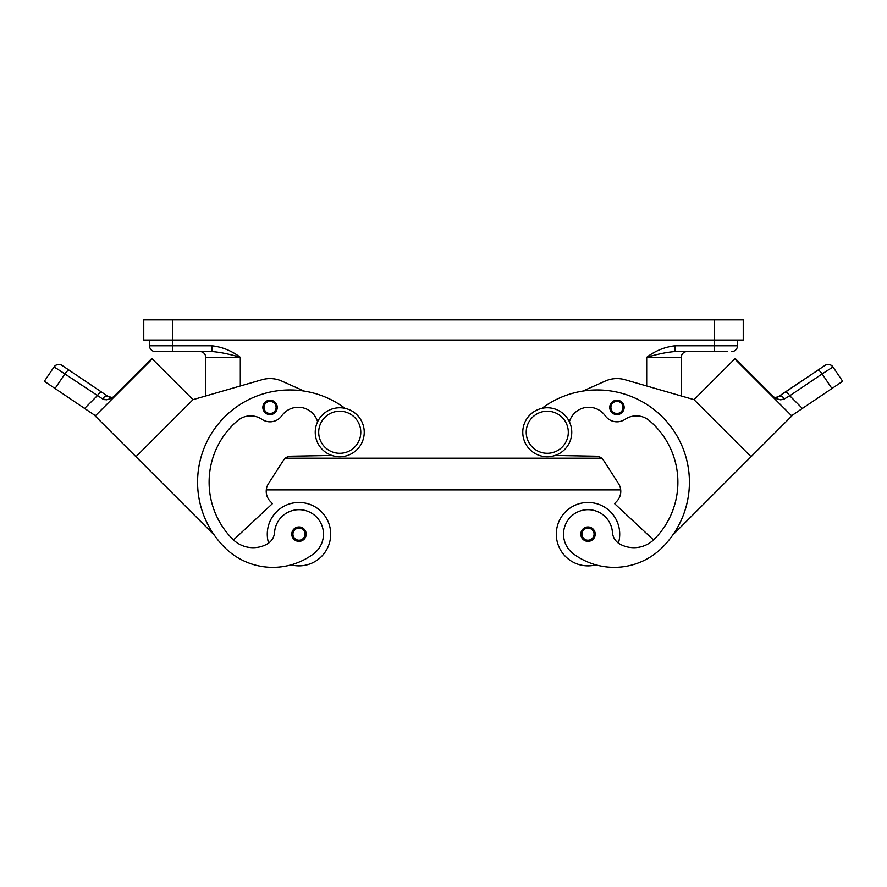 <?xml version="1.0" encoding="UTF-8"?>
<svg xmlns="http://www.w3.org/2000/svg" width="887" height="887" viewBox="0 0 887 887"><rect width="100%" height="100%" fill="white"/><g stroke="black" fill="none" stroke-linecap="round" stroke-linejoin="round"><path stroke-width="1.33" d="M547.257 407.754A24.503 24.503 0 0 0 522.765 432.257A24.503 24.503 0 0 0 547.257 456.75A24.503 24.503 0 0 0 571.76 432.257A24.503 24.503 0 0 0 547.257 407.754M339.743 456.75A24.503 24.503 0 0 1 315.24 432.257A24.503 24.503 0 0 1 339.743 407.754A24.503 24.503 0 0 1 364.235 432.257A24.503 24.503 0 0 1 339.743 456.75M267.286 534.174A31.699 31.699 0 0 1 298.986 502.463A31.699 31.699 0 0 1 330.696 534.174A31.699 31.699 0 0 0 298.986 502.463A31.699 31.699 0 0 0 268.584 543.143M298.986 526.967A7.207 7.207 0 0 1 306.192 534.174A7.207 7.207 0 0 1 298.986 541.369A7.207 7.207 0 0 1 291.779 534.174A7.207 7.207 0 0 1 298.986 526.967M595.909 564.875A31.699 31.699 0 0 1 556.304 534.174A31.699 31.699 0 0 1 588.014 502.463A31.699 31.699 0 0 1 618.416 543.143M588.014 541.369A7.207 7.207 0 0 0 595.221 534.174A7.207 7.207 0 0 0 588.014 526.967A7.207 7.207 0 0 0 580.808 534.174A7.207 7.207 0 0 0 588.014 541.369M727.395 351.551L674.929 351.551L674.929 345.786C664.574 347.017 655.16 350.853 646.69 357.317C657.522 354.09 666.935 352.161 674.929 351.551M687.048 351.551A5.765 5.765 0 0 0 681.283 357.317L681.283 395.979L693.989 399.649L751.056 456.716L672.867 534.905A92.226 92.226 0 0 0 582.837 391.078L605.189 381.088A28.816 28.816 0 0 1 624.958 379.703L693.989 399.649L735.19 358.459L775.094 398.374L780.726 399.837L784.485 398.862M199.952 351.551A5.765 5.765 0 0 1 205.717 357.317L205.717 395.979L193.011 399.649L135.944 456.716L214.133 534.905A92.226 92.226 0 0 1 304.163 391.078L281.811 381.088A28.816 28.816 0 0 0 262.042 379.703L193.011 399.649L151.81 358.459L111.906 398.374M155.28 351.551A5.765 5.765 0 0 1 151.211 349.866A5.765 5.765 0 0 0 155.28 351.551L212.071 351.551L212.071 345.786L149.515 345.786A5.765 5.765 0 0 0 151.211 349.866A5.765 5.765 0 0 1 149.515 345.786L149.515 340.031M555.107 455.463L596.33 456.217A8.648 8.648 0 0 1 603.437 460.187L618.483 483.559A14.414 14.414 0 0 1 616.554 501.543L614.514 503.583L653.519 539.961A28.816 28.816 0 0 1 619.791 544.019A14.414 14.414 0 0 1 612.451 532.444A24.503 24.503 0 0 0 568.412 519.472A24.503 24.503 0 0 0 573.335 553.765A68.177 68.177 0 0 0 662.401 547.401A92.226 92.226 0 0 0 666.891 421.791A92.226 92.226 0 0 0 541.935 408.342A92.226 92.226 0 0 1 582.837 391.078M616.953 400.203A7.207 7.207 0 0 1 624.149 407.41A7.207 7.207 0 0 1 616.953 414.617A7.207 7.207 0 0 1 609.746 407.41A7.207 7.207 0 0 1 616.953 400.203M777.622 397.121L817.847 370.201A5.765 1.464 -124 0 1 819.577 370.954A5.765 1.464 -124 0 1 822.127 373.926L832.982 366.952A5.765 5.765 0 0 0 824.977 365.389L785.461 392.054A5.765 1.464 56 0 1 787.179 392.797A5.765 1.464 56 0 1 789.74 395.768L822.127 373.926L831.951 388.495L791.581 415.726M831.951 388.495L842.65 381.288L832.982 366.952A5.765 5.765 0 0 0 824.977 365.389L817.847 370.201M785.461 392.054L778.908 396.467L775.626 397.454M317.601 421.78A20.179 20.179 0 0 0 281.789 415.737A14.414 14.414 0 0 1 261.964 419.329A20.179 20.179 0 0 0 237.605 420.649A80.706 80.706 0 0 0 232.749 539.252A28.816 28.816 0 0 0 267.209 544.019A14.414 14.414 0 0 0 274.549 532.444A24.503 24.503 0 0 1 318.588 519.472A24.503 24.503 0 0 1 313.665 553.765A68.177 68.177 0 0 1 224.599 547.401A92.226 92.226 0 0 1 220.109 421.791A92.226 92.226 0 0 1 345.065 408.342A92.226 92.226 0 0 0 304.163 391.078M274.549 532.444A24.503 24.503 0 0 1 318.588 519.472A24.503 24.503 0 0 1 313.665 553.765A68.177 68.177 0 0 1 224.599 547.401A68.177 68.177 0 0 0 291.091 564.875A31.699 31.699 0 0 0 330.696 534.174M270.047 400.203A7.207 7.207 0 0 1 277.254 407.41A7.207 7.207 0 0 1 270.047 414.617A7.207 7.207 0 0 1 262.851 407.41A7.207 7.207 0 0 1 270.047 400.203M95.419 415.726L84.598 408.43L97.26 395.768A5.765 1.464 -56 0 1 99.821 392.797A5.765 1.464 -56 0 1 101.539 392.054L62.023 365.389A5.765 5.765 0 0 0 54.018 366.952L44.35 381.288L55.049 388.495L64.873 373.926L102.448 398.817L106.274 399.837L111.895 398.374M57.101 368.815L64.873 373.926A5.765 1.464 124 0 1 67.423 370.954A5.765 1.464 124 0 1 69.153 370.201L62.023 365.389A5.765 5.765 0 0 0 54.018 366.952L57.101 368.815M109.423 397.132L111.873 397.431L108.092 396.467L101.539 392.054L108.092 396.467A5.765 3.393 -56 0 0 102.448 398.817L104.489 399.627M114.079 396.744L112.172 397.387M84.598 408.43L55.049 388.495M135.944 456.716L95.186 415.959L152.254 358.902M103.335 407.798L144.093 367.041M262.042 379.703A28.816 28.816 0 0 1 281.811 381.088M232.749 539.252A28.816 28.816 0 0 0 267.209 544.019A28.816 28.816 0 0 1 233.481 539.961L272.486 503.583L270.446 501.543A14.414 14.414 0 0 1 268.517 483.559L283.563 460.187A8.648 8.648 0 0 1 290.67 456.217L331.893 455.463M281.789 415.737A14.414 14.414 0 0 1 261.964 419.329M778.908 396.467A5.765 3.393 56 0 1 784.551 398.817L789.74 395.768L802.402 408.43M775.127 397.431L772.921 396.744L775.127 397.431M751.056 456.716L791.814 415.959L734.746 358.902M742.896 367.052L783.653 407.809M569.399 421.78A20.179 20.179 0 0 1 605.211 415.737A14.414 14.414 0 0 0 625.036 419.329A20.179 20.179 0 0 1 649.395 420.649A80.706 80.706 0 0 1 654.251 539.252A28.816 28.816 0 0 1 619.791 544.019A28.816 28.816 0 0 0 653.519 539.961A28.816 28.816 0 0 1 619.791 544.019M266.3 489.901L620.7 489.901M285.326 458.191L601.674 458.191M735.789 349.866A5.765 5.765 0 0 1 731.72 351.551A5.765 5.765 0 0 0 737.485 345.786A5.765 5.765 0 0 1 735.789 349.866M737.485 340.031L737.485 345.786L714.423 345.786L714.423 351.551M212.071 351.551C220.065 352.161 229.478 354.09 240.31 357.317C231.84 350.853 222.426 347.017 212.071 345.786M714.423 319.852L143.761 319.852L143.761 340.031L743.239 340.031L743.239 319.852L714.423 319.852L714.423 345.786L674.929 345.786M233.481 539.961A28.816 28.816 0 0 0 267.209 544.019M339.743 453.29A21.044 21.044 0 0 1 318.699 432.257A21.044 21.044 0 0 1 339.743 411.213A21.044 21.044 0 0 1 360.787 432.257A21.044 21.044 0 0 1 339.743 453.29M298.986 528.12A6.054 6.054 0 0 1 305.039 534.174A6.054 6.054 0 0 1 298.986 540.216A6.054 6.054 0 0 1 292.932 534.174A6.054 6.054 0 0 1 298.986 528.12M588.014 540.216A6.054 6.054 0 0 0 594.068 534.174A6.054 6.054 0 0 0 588.014 528.12A6.054 6.054 0 0 0 581.961 534.174A6.054 6.054 0 0 0 588.014 540.216M172.577 351.551L172.577 319.852M547.257 453.29A21.044 21.044 0 0 0 568.301 432.257A21.044 21.044 0 0 0 547.257 411.213A21.044 21.044 0 0 0 526.213 432.257A21.044 21.044 0 0 0 547.257 453.29M616.953 413.464A6.054 6.054 0 0 0 622.996 407.41A6.054 6.054 0 0 0 616.953 401.356A6.054 6.054 0 0 0 610.899 407.41A6.054 6.054 0 0 0 616.953 413.464M829.301 364.513A5.765 5.765 0 0 0 824.977 365.389A5.765 5.765 0 0 1 829.301 364.513M270.047 401.356A6.054 6.054 0 0 1 276.101 407.41A6.054 6.054 0 0 1 270.047 413.464A6.054 6.054 0 0 1 264.004 407.41A6.054 6.054 0 0 1 270.047 401.356M54.018 366.952C56.269 364.247 58.93 363.725 62.023 365.389A5.765 5.765 0 0 0 57.699 364.513M205.717 357.317L240.31 357.317L240.31 385.978M646.69 385.978L646.69 357.317L681.283 357.317M832.982 366.952C830.731 364.247 828.07 363.725 824.977 365.389M774.828 397.387L772.921 396.744L774.783 397.387"/></g></svg>
